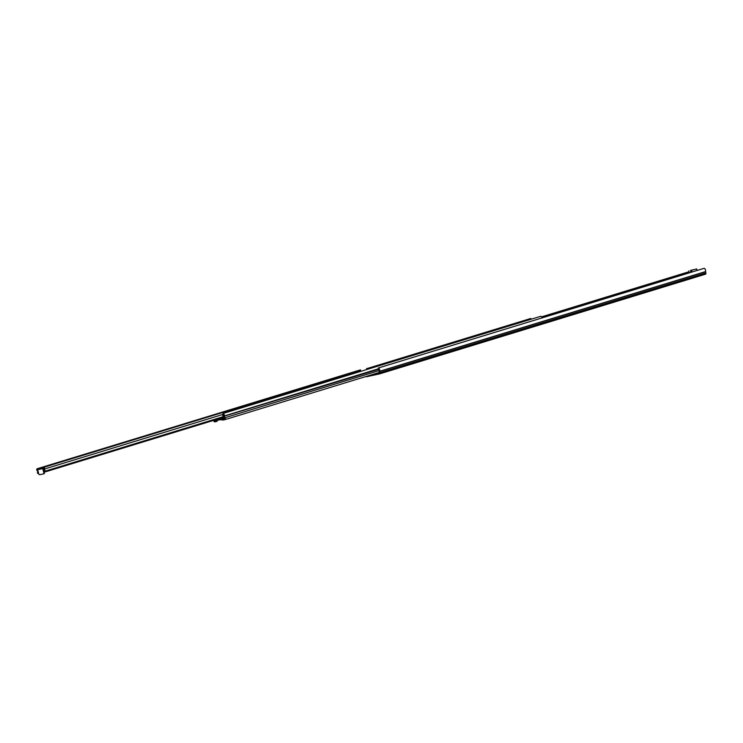 <?xml version="1.0" encoding="UTF-8"?>
<svg xmlns="http://www.w3.org/2000/svg" width="743" height="743" viewBox="0 0 743 743"><rect width="100%" height="100%" fill="white"/><g stroke="black" fill="none" stroke-linecap="round" stroke-linejoin="round"><path stroke-width="1.11" d="M376.859 373.385L374.323 374.017L376.859 373.385M366.002 376.497A1.152 0.734 -107 0 0 366.596 376.72L379.543 373.896A1.152 0.734 -107 0 0 379.961 372.624L379.636 371.277A2.21 1.402 -107 0 0 378.363 367.971L378.317 368.723A1.393 0.882 -107 0 1 379.125 370.813A1.022 0.65 73 0 0 379.134 371.537L379.348 373.107L371.528 374.806M379.301 372.429L224.98 419.637M689.235 272.449L541.861 317.53M689.04 271.734L541.48 316.871M379.617 373.868L705.432 274.204A1.152 0.734 -107 0 0 705.85 272.932L705.525 271.585A2.21 1.402 -107 0 0 704.243 268.288L378.363 367.971M697.101 270.471L696.693 268.929L690.442 270.582L690.916 272.365M696.693 268.929L690.442 270.582M691.51 270.35L691.965 272.04M694.77 269.505L690.851 270.359M690.73 270.331L695.383 269.319M350.724 373.218L348.291 373.822L350.724 373.218M352.804 372.364L356.287 371.528L352.804 372.364M326.651 380.574L324.227 381.178L326.651 380.574M328.731 379.729L332.223 378.893L328.731 379.729M262.483 400.208L260.05 400.811L262.483 400.208M264.564 399.353L268.047 398.517L264.564 399.353M166.218 429.658L163.794 430.262L166.218 429.658M168.299 428.804L171.782 427.968L168.299 428.804M118.091 444.379L115.657 444.983L118.091 444.379M120.171 443.525L123.654 442.689L120.171 443.525M53.914 464.013L51.49 464.616L53.914 464.013M55.994 463.158L59.477 462.322L55.994 463.158M360.624 370.274L43.67 467.347L37.187 468.759A1.077 0.687 -107 0 0 37.15 470.598A1.393 0.882 73 0 1 37.41 472.799L37.8 473.486A2.21 1.402 73 0 0 38.199 471.786M360.531 369.921L360.067 369.986A1.077 0.687 -107 0 0 359.993 370.005M207.613 416.962L209.721 416.303L207.613 416.962M224.776 411.576L228.342 410.638L224.776 411.576A0.882 0.678 -102.3 0 1 224.86 411.557M230.832 409.699L228.231 410.507L230.832 409.699A0.882 0.678 -102.3 0 0 230.479 410.015M223.476 417.362L45.537 471.796A2.21 1.402 73 0 1 44.116 468.527L42.964 467.496M37.605 469.502L37.391 469.994A2.21 1.402 73 0 1 37.967 470.895M207 417.148L205.783 417.417A0.845 0.65 -102.3 0 1 205.83 417.408M42.983 467.542A0.984 0.762 77.7 0 0 42.722 468.601L43.846 472.762A1.022 0.65 -107 0 1 43.475 473.885L39.667 474.712A1.022 0.65 -107 0 1 38.766 473.867L37.642 469.706A0.984 0.762 -102.3 0 1 37.902 468.657L37.893 468.601M45.537 471.796L45.537 471.025A1.393 0.882 73 0 1 44.645 468.972A1.077 0.687 -107 0 0 43.67 467.347M367.451 369.317A1.077 0.687 -107 0 0 366.55 368.574M44.859 471.322L44.162 471.536M38.599 473.235L37.8 473.486M223.29 416.647L45.537 471.025M43.354 468.248L44.45 472.576A1.022 0.65 73 0 1 44.078 473.7L43.54 473.867M357.234 371.147L356.714 371.156L357.234 371.147M222.176 418.458L222.779 419.293L224.692 418.876L224.99 417.733A1.152 0.734 73 0 1 224.906 419.656L222.993 420.074A1.022 0.65 -107 0 1 222.259 419.637L221.628 418.597M216.185 420.594L214.606 421.077L216.529 420.649L216.631 419.702M221.191 418.708L221.173 419.516A1.022 0.65 73 0 1 221.07 419.944L222.231 419.581M213.743 420.343A1.152 0.734 73 0 0 214.811 421.857L216.733 421.439A1.022 0.65 -107 0 0 217.16 420.752L217.188 419.628M224.72 418.309A2.21 1.402 -107 0 1 223.968 416.275L223.949 415.727A1.393 0.882 73 0 0 223.151 414.167L223.225 413.442A2.21 1.402 73 0 1 224.507 415.904L224.516 416.461A1.393 0.882 -107 0 0 224.99 417.733L379.181 370.571M541.991 317.92A2.21 1.402 -107 0 0 540.839 316.277L223.225 413.442M214.606 421.077L214.29 420.584A2.21 1.402 -107 0 0 214.346 420.157M367.404 369.197L531.199 319.1L530.753 318.478L366.866 368.612M216.529 419.684L222.278 418.43L222.101 417.78M221.823 418.922L221.182 419.117M216.798 419.693L216.863 420.445L214.681 420.919L214.458 420.12M223.606 417.9L222.501 418.244L223.634 417.993L223.216 416.34A1.189 0.752 73 0 1 223.067 416.275L222.501 414.362A1.189 0.752 73 0 1 223.857 416.061L223.959 416.034M223.857 416.061L224.832 418.68M224.544 418.764L222.361 419.238L222.018 418.495M222.231 417.742L222.501 418.244M705.525 271.585L379.636 371.277M705.525 271.734L379.645 371.426M705.85 272.932L379.961 372.624M360.067 369.986L37.187 468.759M222.556 414.538L44.645 468.972M37.642 469.706L42.722 468.601M43.846 472.762L44.45 472.576M224.358 418.811L222.779 419.293M222.844 419.136L222.259 419.637M221.173 419.516L216.603 420.519M378.466 368.807L224.507 415.904M223.968 416.275L378.865 369.243M214.569 420.501L213.9 420.287M705.469 274.195L379.58 373.887M689.337 272.848L688.817 270.916M360.03 369.995L37.15 468.768M43.512 473.876L44.106 473.69M359.928 370.451L356.789 371.138M224.813 411.566L226.615 411.176M379.367 372.41L224.943 419.646"/></g></svg>
